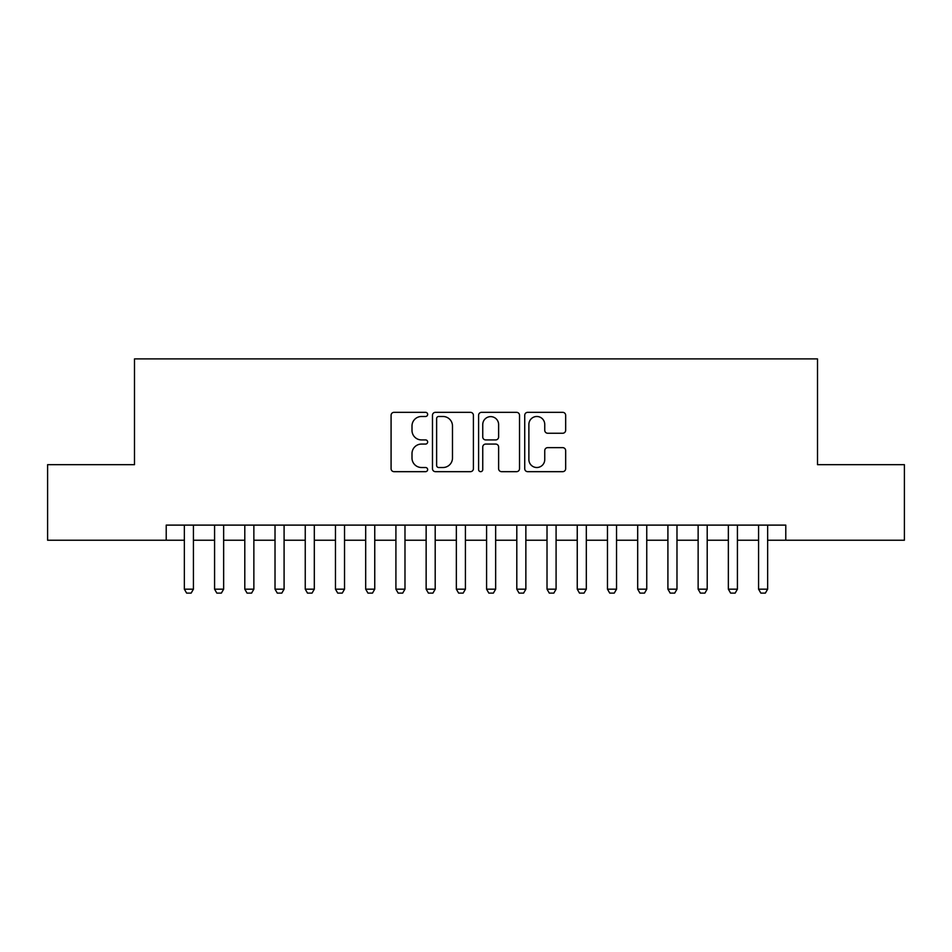 <?xml version="1.0" encoding="UTF-8"?>
<svg xmlns="http://www.w3.org/2000/svg" width="952" height="952" viewBox="0 0 952 952"><rect width="100%" height="100%" fill="white"/><g stroke="black" fill="none" stroke-linecap="round" stroke-linejoin="round"><path stroke-width="1.43" d="M427.65 414.406A2.083 2.083 0 0 0 425.568 412.335L394.045 412.335A2.963 2.963 0 0 0 391.082 415.298L391.082 468.693A2.963 2.963 0 0 0 394.045 471.668L425.568 471.668A2.083 2.083 0 0 0 427.65 469.586A2.083 2.083 0 0 0 425.568 467.515L421.486 467.515A9.496 9.496 0 0 1 412.002 458.019L412.002 453.568A9.496 9.496 0 0 1 421.486 444.072L425.568 444.072A2.083 2.083 0 0 0 427.65 442.002A2.083 2.083 0 0 0 425.568 439.919L421.486 439.919A9.496 9.496 0 0 1 412.002 430.435L412.002 425.984A9.496 9.496 0 0 1 421.486 416.488L425.568 416.488A2.083 2.083 0 0 0 427.65 414.406M562.692 433.243A2.963 2.963 0 0 0 565.667 430.28L565.667 415.298A2.963 2.963 0 0 0 562.692 412.335L527.694 412.335A2.963 2.963 0 0 0 524.731 415.298L524.731 468.693A2.963 2.963 0 0 0 527.694 471.668L562.692 471.668A2.963 2.963 0 0 0 565.667 468.693L565.667 450.605A2.963 2.963 0 0 0 562.692 447.642L547.721 447.642A2.963 2.963 0 0 0 544.746 450.605L544.746 459.578A7.937 7.937 0 0 1 536.809 467.515A7.937 7.937 0 0 1 528.884 459.578L528.884 424.425A7.937 7.937 0 0 1 536.809 416.488A7.937 7.937 0 0 1 544.746 424.425L544.746 430.28A2.963 2.963 0 0 0 547.721 433.243L562.692 433.243M166.219 540.224L47.6 540.224L47.6 464.671L134.494 464.671L134.494 358.892L817.506 358.892L817.506 464.671L904.4 464.671L904.4 540.224L785.781 540.224L785.781 525.111L166.219 525.111L166.219 540.224L184.355 540.224M473.406 415.298A2.963 2.963 0 0 0 470.443 412.335L435.433 412.335A2.963 2.963 0 0 0 432.47 415.298L432.47 468.693A2.963 2.963 0 0 0 435.433 471.668L470.443 471.668A2.963 2.963 0 0 0 473.406 468.693L473.406 415.298M481.557 412.335L516.567 412.335A2.963 2.963 0 0 1 519.53 415.298L519.53 468.693A2.963 2.963 0 0 1 516.567 471.668L501.585 471.668A2.963 2.963 0 0 1 498.622 468.693L498.622 447.047A2.963 2.963 0 0 0 495.659 444.072L485.71 444.072A2.963 2.963 0 0 0 482.747 447.047L482.747 469.586A2.083 2.083 0 0 1 480.677 471.668A2.083 2.083 0 0 1 478.594 469.586L478.594 415.298A2.963 2.963 0 0 1 481.557 412.335M193.423 540.224L214.581 540.224M223.649 540.224L244.795 540.224M253.863 540.224L275.021 540.224M284.089 540.224L305.247 540.224M314.315 540.224L335.461 540.224M344.529 540.224L365.687 540.224M374.755 540.224L395.913 540.224M404.981 540.224L426.139 540.224M435.195 540.224L456.353 540.224M465.421 540.224L486.579 540.224M495.647 540.224L516.805 540.224M525.861 540.224L547.019 540.224M556.087 540.224L577.245 540.224M586.313 540.224L607.471 540.224M616.539 540.224L637.685 540.224M646.753 540.224L667.911 540.224M676.979 540.224L698.137 540.224M707.205 540.224L728.351 540.224M737.419 540.224L758.577 540.224M767.645 540.224L785.781 540.224M438.693 416.488A2.083 2.083 0 0 0 436.623 418.559L436.623 465.433A2.083 2.083 0 0 0 438.693 467.515L443.001 467.515A9.496 9.496 0 0 0 452.486 458.019L452.486 425.984A9.496 9.496 0 0 0 443.001 416.488L438.693 416.488M498.622 424.568A7.937 7.937 0 0 0 490.685 416.631A7.937 7.937 0 0 0 482.747 424.568L482.747 436.956A2.963 2.963 0 0 0 485.71 439.919L495.659 439.919A2.963 2.963 0 0 0 498.622 436.956L498.622 424.568M193.423 525.111L193.423 589.181L191.15 593.108L186.628 593.108L184.355 589.181L184.355 525.111M184.355 589.181L193.423 589.181M223.649 525.111L223.649 589.181L221.376 593.108L216.842 593.108L214.581 589.181L214.581 525.111M214.581 589.181L223.649 589.181M253.863 525.111L253.863 589.181L251.602 593.108L247.068 593.108L244.795 589.181L244.795 525.111M244.795 589.181L253.863 589.181M284.089 525.111L284.089 589.181L281.828 593.108L277.294 593.108L275.021 589.181L275.021 525.111M275.021 589.181L284.089 589.181M314.315 525.111L314.315 589.181L312.042 593.108L307.508 593.108L305.247 589.181L305.247 525.111M305.247 589.181L314.315 589.181M344.529 525.111L344.529 589.181L342.268 593.108L337.734 593.108L335.461 589.181L335.461 525.111M335.461 589.181L344.529 589.181M374.755 525.111L374.755 589.181L372.494 593.108L367.96 593.108L365.687 589.181L365.687 525.111M365.687 589.181L374.755 589.181M404.981 525.111L404.981 589.181L402.708 593.108L398.174 593.108L395.913 589.181L395.913 525.111M395.913 589.181L404.981 589.181M435.195 525.111L435.195 589.181L432.934 593.108L428.4 593.108L426.139 589.181L426.139 525.111M426.139 589.181L435.195 589.181M465.421 525.111L465.421 589.181L463.16 593.108L458.626 593.108L456.353 589.181L456.353 525.111M456.353 589.181L465.421 589.181M495.647 525.111L495.647 589.181L493.374 593.108L488.84 593.108L486.579 589.181L486.579 525.111M486.579 589.181L495.647 589.181M525.861 525.111L525.861 589.181L523.6 593.108L519.066 593.108L516.805 589.181L516.805 525.111M516.805 589.181L525.861 589.181M556.087 525.111L556.087 589.181L553.826 593.108L549.292 593.108L547.019 589.181L547.019 525.111M547.019 589.181L556.087 589.181M586.313 525.111L586.313 589.181L584.04 593.108L579.506 593.108L577.245 589.181L577.245 525.111M577.245 589.181L586.313 589.181M616.539 525.111L616.539 589.181L614.266 593.108L609.732 593.108L607.471 589.181L607.471 525.111M607.471 589.181L616.539 589.181M646.753 525.111L646.753 589.181L644.492 593.108L639.958 593.108L637.685 589.181L637.685 525.111M637.685 589.181L646.753 589.181M676.979 525.111L676.979 589.181L674.706 593.108L670.172 593.108L667.911 589.181L667.911 525.111M667.911 589.181L676.979 589.181M707.205 525.111L707.205 589.181L704.932 593.108L700.398 593.108L698.137 589.181L698.137 525.111M698.137 589.181L707.205 589.181M737.419 525.111L737.419 589.181L735.158 593.108L730.624 593.108L728.351 589.181L728.351 525.111M728.351 589.181L737.419 589.181M767.645 525.111L767.645 589.181L765.372 593.108L760.85 593.108L758.577 589.181L758.577 525.111M758.577 589.181L767.645 589.181"/></g></svg>
